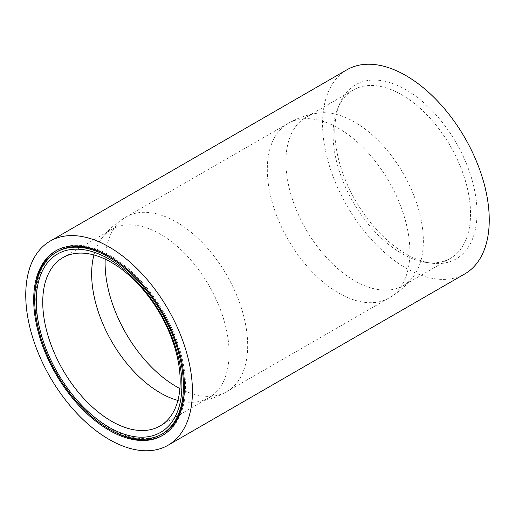 <?xml version="1.0" encoding="UTF-8"?>
<svg xmlns="http://www.w3.org/2000/svg" width="515" height="515" viewBox="0 0 515 515"><rect width="100%" height="100%" fill="white"/><g stroke="black" fill="none" stroke-linecap="round" stroke-linejoin="round"><path stroke-width="0.39" stroke-dasharray="2.58 1.93" d="M184.479 386.115A105.169 60.718 -120 0 0 184.486 385.523A105.169 60.718 -120 0 0 109.605 256.425M57.532 251.513A105.169 60.718 -120 0 0 35.754 299.659A105.169 60.718 -120 0 0 81.66 405.492A105.169 60.718 -120 0 0 162.701 433.669M34.724 299.659A106.618 61.555 -120 0 0 109.598 429.349M162.914 435.22A106.618 61.555 -120 0 0 163.429 434.924A106.618 61.555 -120 0 0 185.509 386.115A106.618 61.555 -120 0 0 138.966 278.821A106.618 61.555 -120 0 0 56.804 250.258A106.618 61.555 -120 0 0 56.296 250.554M334.814 130.771A100.541 58.047 -120 0 0 431.274 263.152A100.541 58.047 -120 0 0 476.999 212.862A100.541 58.047 -120 0 0 418.804 98.532A100.541 58.047 -120 0 0 339.494 104.178A100.541 58.047 -120 0 0 334.814 130.771M470.53 213.867A97.193 56.116 60 0 1 450.4 258.356A97.193 56.116 60 0 1 426.33 262.476A97.193 56.116 60 0 1 333.083 134.505A97.193 56.116 60 0 1 337.608 108.807A97.193 56.116 60 0 1 353.213 90.016A97.193 56.116 60 0 1 428.107 116.055A97.193 56.116 60 0 1 470.53 213.867M346.981 69.744A117.864 68.051 -120 0 0 322.57 123.703A117.864 68.051 -120 0 0 374.012 242.314A117.864 68.051 -120 0 0 464.839 273.89M177.913 400.425A97.193 56.116 -120 0 0 196.35 401.958A97.193 56.116 -120 0 0 208.974 397.741A97.193 56.116 -120 0 0 229.104 353.251A97.193 56.116 -120 0 0 186.681 255.44A97.193 56.116 -120 0 0 111.781 229.4A97.193 56.116 -120 0 0 101.822 238.226A97.193 56.116 -120 0 0 93.93 254.964M285.896 161.749A97.193 56.116 -120 0 0 328.319 259.56A97.193 56.116 -120 0 0 403.219 285.6A97.193 56.116 -120 0 0 413.178 276.774A97.193 56.116 -120 0 0 423.349 241.104A97.193 56.116 -120 0 0 388.168 151.539A97.193 56.116 -120 0 0 318.65 113.043A97.193 56.116 -120 0 0 306.026 117.259A97.193 56.116 -120 0 0 285.896 161.749M179.896 388.568A100.818 58.208 -120 0 0 226.8 391.638A100.818 58.208 -120 0 0 247.683 345.488A100.818 58.208 -120 0 0 203.676 244.026A100.818 58.208 -120 0 0 125.982 217.015A100.818 58.208 -120 0 0 105.189 259.167M267.317 169.512A100.818 58.208 -120 0 0 311.324 270.974A100.818 58.208 -120 0 0 389.018 297.985A100.818 58.208 -120 0 0 409.895 251.829A100.818 58.208 -120 0 0 365.888 150.374A100.818 58.208 -120 0 0 288.2 123.362A100.818 58.208 -120 0 0 267.317 169.512M163.429 434.924L162.399 435.516M426.33 262.476L431.274 263.152M208.974 397.741L160.056 425.989M196.35 401.958C207.172 400.522 217.317 397.078 226.8 391.638L389.018 297.985C398.468 292.494 406.522 285.426 413.178 276.774M450.4 258.356L403.219 285.6M353.213 90.016L306.026 117.259M101.822 238.226C108.478 229.574 116.532 222.506 125.982 217.015L288.2 123.362C297.683 117.922 307.828 114.478 318.65 113.043M111.781 229.4L62.862 257.648M337.608 108.807L339.494 104.178M56.804 250.258L55.781 250.85"/><path stroke-width="0.77" d="M109.605 256.425A105.169 60.718 -120 0 0 57.532 251.513L56.508 252.105A105.169 60.718 -120 0 0 34.724 300.251A105.169 60.718 -120 0 0 80.63 406.084A105.169 60.718 -120 0 0 161.678 434.261A105.169 60.718 -120 0 0 183.456 386.115A105.169 60.718 -120 0 0 137.55 280.282A105.169 60.718 -120 0 0 56.508 252.105M33.7 299.659A106.618 61.555 -120 0 0 80.237 406.953A106.618 61.555 -120 0 0 162.399 435.516A106.618 61.555 -120 0 0 184.486 386.707A106.618 61.555 -120 0 0 137.943 279.413A106.618 61.555 -120 0 0 55.781 250.85A106.618 61.555 -120 0 0 33.7 299.659M56.296 250.554A106.618 61.555 -120 0 0 34.724 299.067A106.618 61.555 -120 0 0 34.724 299.659M109.598 429.349A106.618 61.555 -120 0 0 162.914 435.22M181.917 385.226A102.994 59.463 60 0 1 109.09 427.276A102.994 59.463 60 0 1 36.262 301.133A102.994 59.463 60 0 1 109.09 259.09A102.994 59.463 60 0 1 181.917 385.226M42.739 302.138A97.193 56.116 -120 0 0 85.162 399.949A97.193 56.116 -120 0 0 160.056 425.989A97.193 56.116 -120 0 0 180.186 381.493A97.193 56.116 -120 0 0 137.763 283.681A97.193 56.116 -120 0 0 62.862 257.648A97.193 56.116 -120 0 0 42.739 302.138M168.019 445.256L464.839 273.89A117.864 68.051 -120 0 0 489.25 219.931A117.864 68.051 -120 0 0 437.802 101.32A117.864 68.051 -120 0 0 346.981 69.744L50.161 241.11A117.864 68.051 -120 0 0 25.75 295.069A117.864 68.051 -120 0 0 77.199 413.68A117.864 68.051 -120 0 0 168.019 445.256A117.864 68.051 -120 0 0 192.43 391.297A117.864 68.051 -120 0 0 140.988 272.686A117.864 68.051 -120 0 0 50.161 241.11M93.93 254.964A97.193 56.116 -120 0 0 91.651 273.896A97.193 56.116 -120 0 0 177.913 400.425M161.678 434.261L162.701 433.669A105.169 60.718 -120 0 0 184.479 386.115M105.189 259.167A100.818 58.208 -120 0 0 105.105 263.171A100.818 58.208 -120 0 0 179.896 388.568"/></g></svg>
